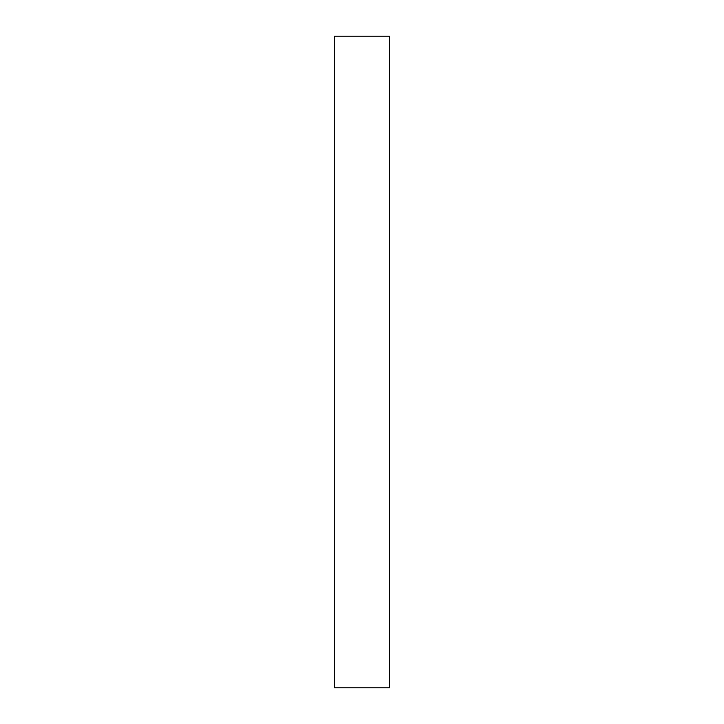 <?xml version="1.0" encoding="UTF-8"?>
<svg xmlns="http://www.w3.org/2000/svg" width="724" height="724" viewBox="0 0 724 724"><rect width="100%" height="100%" fill="white"/><g stroke="black" fill="none" stroke-linecap="round" stroke-linejoin="round"><path stroke-width="1.09" d="M389.449 687.8L334.551 687.8L334.551 36.2L389.449 36.2L389.449 687.8"/></g></svg>
